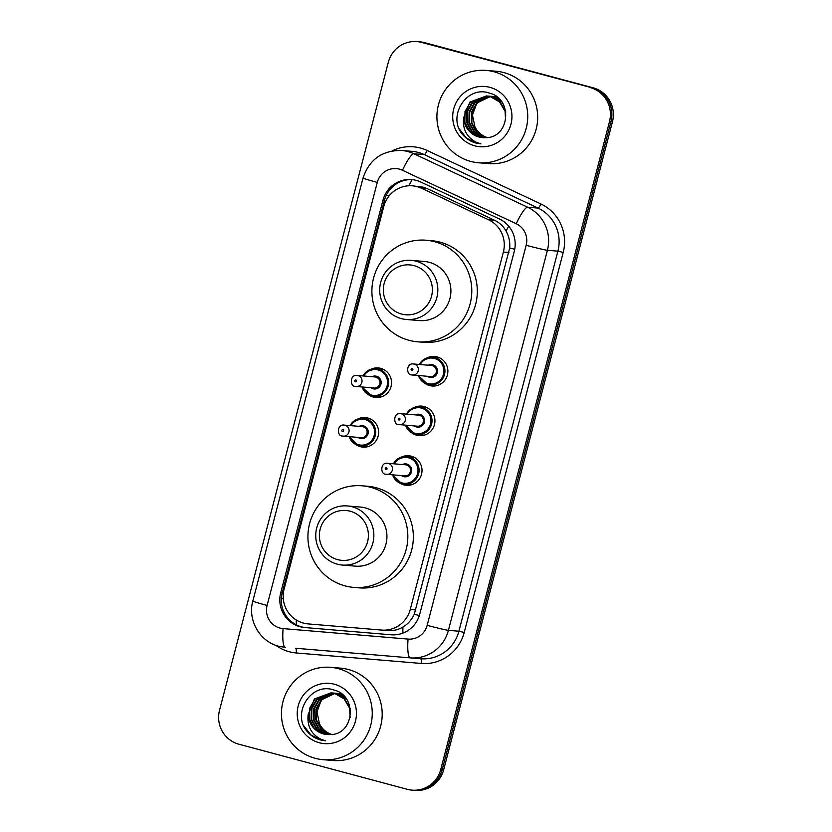 <?xml version="1.0" encoding="UTF-8"?>
<svg xmlns="http://www.w3.org/2000/svg" width="832" height="832" viewBox="0 0 832 832"><rect width="100%" height="100%" fill="white"/><g stroke="black" fill="none" stroke-linecap="round" stroke-linejoin="round"><path stroke-width="1.25" d="M427.159 357.833A14.83 14.529 94.8 0 1 447.668 373.724A14.83 14.529 94.8 0 1 425.017 383.406M414.232 407.493A14.83 14.529 94.8 0 1 434.73 423.384A14.83 14.529 94.8 0 1 412.079 433.056M401.294 457.142A14.83 14.529 94.8 0 1 421.803 473.034A14.83 14.529 94.8 0 1 399.152 482.706M357.906 418.964A14.83 14.529 94.8 0 1 378.414 434.845A14.83 14.529 94.8 0 1 355.763 444.527M370.843 369.304A14.83 14.529 94.8 0 1 391.342 385.195A14.83 14.529 94.8 0 1 368.69 394.878M314.09 624.406L387.598 630.573C393.162 630.999 398.278 629.814 402.948 627.037C407.961 624.021 411.746 619.746 414.294 614.224L509.694 247.967C510.162 241.894 508.966 236.278 506.085 231.098C503.391 226.283 499.533 222.664 494.489 220.23L427.565 188.77L423.062 187.138L412.433 185.827A27.799 27.248 -85.2 0 0 383.781 206.471L284.097 589.15A27.799 27.248 -85.2 0 0 308.11 623.906L381.618 630.074A27.799 27.248 -85.2 0 0 410.27 609.419L503.37 252.034A27.799 27.248 -85.2 0 0 488.509 219.731L421.574 188.271A27.799 27.248 -85.2 0 0 417.113 186.638A27.799 27.248 -85.2 0 0 412.433 185.827M387.598 630.573L381.618 630.074M416.302 180.398A27.799 27.248 -85.2 0 0 411.632 179.577A27.799 27.248 -85.2 0 0 382.97 200.231L280.717 592.779A27.799 27.248 -85.2 0 0 304.73 627.536L391.102 634.785A27.799 27.248 -85.2 0 0 419.754 614.141L514.27 251.295A27.799 27.248 -85.2 0 0 499.408 218.982L420.774 182.031A27.799 27.248 -85.2 0 0 416.302 180.398M306.197 627.661A27.799 27.248 94.8 0 1 282.194 592.904L384.446 200.346A27.799 27.248 94.8 0 1 412.36 179.65M377.281 182.395L267.093 605.436A18.533 18.158 -85.2 0 0 283.098 628.607L408.065 639.09A18.533 18.158 -85.2 0 0 427.17 625.331L526.167 245.274A18.533 18.158 -85.2 0 0 516.256 223.735L402.49 170.269A18.533 18.158 -85.2 0 0 377.281 182.395A18.533 0.645 14.6 0 1 363.033 178.038C369.283 159.463 382.148 150.28 401.627 150.467A37.066 36.327 94.8 0 1 407.857 151.559A37.066 36.327 94.8 0 1 413.816 153.743L527.592 207.21A37.066 36.327 94.8 0 1 547.404 250.286L448.406 630.344A37.066 36.327 94.8 0 1 410.197 657.873L295.724 648.263A4.638 0.926 94.8 0 1 296.254 652.964A41.704 40.862 94.8 0 1 275.881 645.33M590.19 87.568A27.799 27.248 94.8 0 1 609.513 121.503L440.731 769.506A27.799 27.248 94.8 0 1 412.069 790.15A27.799 27.248 94.8 0 1 407.389 789.339L238.867 744.193A27.799 27.248 94.8 0 1 219.534 710.247L388.326 62.254A27.799 27.248 94.8 0 1 416.988 41.6A27.799 27.248 94.8 0 1 421.668 42.422L591.666 87.693A27.799 27.248 94.8 0 1 610.99 121.628L442.198 769.631A27.799 27.248 94.8 0 1 413.546 790.275A27.799 27.248 94.8 0 0 442.198 769.631L610.99 121.628A27.799 27.248 94.8 0 0 591.666 87.693L423.134 42.536L593.133 87.807A27.799 27.248 94.8 0 1 612.466 121.753L443.674 769.746A27.799 27.248 94.8 0 1 415.012 790.4L412.069 790.15M593.133 87.807L424.611 42.661A27.799 27.248 94.8 0 0 419.931 41.85L418.454 41.725A27.799 27.248 94.8 0 1 423.134 42.536A27.799 27.248 94.8 0 0 418.454 41.725L416.988 41.6M408.065 639.09A18.533 3.692 -85.2 0 0 410.197 657.873L420.69 658.757A37.066 36.327 -85.2 0 0 458.9 631.218L557.898 251.17A37.066 36.327 -85.2 0 0 538.086 208.094L424.31 154.617A37.066 36.327 -85.2 0 0 418.35 152.443A37.066 36.327 -85.2 0 0 412.121 151.351L401.627 150.467M470.652 161.398A46.332 45.406 94.8 0 1 437.59 108.784A46.332 45.406 94.8 0 1 486.2 70.418A46.332 45.406 94.8 0 1 494 71.77A46.332 45.406 94.8 0 1 527.062 124.394A46.332 45.406 94.8 0 1 478.452 162.76A46.332 45.406 94.8 0 1 470.652 161.398M486.2 70.418L496.142 71.25A46.332 45.406 94.8 0 1 503.942 72.613A46.332 45.406 94.8 0 1 537.004 125.226A46.332 45.406 94.8 0 1 488.394 163.592L478.452 162.76M488.01 96.096L472.857 102.284L467.366 111.686L467.189 122.512L472.326 131.851L481.343 137.207L483.621 137.686M505.846 112.06L500.136 101.982L490.734 96.585L486.554 95.919L469.934 102.034L463.653 117.645A20.946 20.53 94.8 0 0 485.347 137.654C509.87 138.372 513.282 98.706 489.622 93.174C466.69 84.76 446.857 116.49 462.509 134.41C466.159 138.705 470.662 141.586 476.018 143.062L480.896 143.884L476.372 142.314C466.627 137.228 462.384 129.012 463.653 117.645M487.729 96.054L472.274 102.232L466.783 111.634L466.606 122.46L471.744 131.799L480.761 137.155L483.33 137.675M505.617 120.536L505.076 111.311L499.554 101.93L490.142 96.543L486.554 95.919M489.174 96.304L475.197 102.471L469.706 111.873L469.529 122.699L474.666 132.049L484.817 137.675M500.562 100.495L493.064 96.782L488.02 96.065M488.883 96.252L474.614 102.43L469.113 111.831L468.946 122.658L474.074 131.997L484.515 137.686M501.644 101.878L492.482 96.741L488.894 96.117M490.329 96.585L477.537 102.669L472.035 112.07L471.869 122.897L476.996 132.246L486.138 137.634M497.942 97.833L490.36 96.252M490.038 96.512L476.944 102.627L471.453 112.029L471.276 122.855L476.414 132.194L485.784 137.644M498.399 98.238L491.234 96.314M486.845 95.95L470.517 102.086L465.026 111.488L464.849 122.314L469.986 131.654L479.003 137.01L482.446 137.623M489.185 96.138L488.311 96.096M491.525 96.335L490.651 96.294M490.35 96.294L489.466 96.294M490.058 96.242L489.174 96.242M496.891 96.97L491.806 96.491M493.865 96.533L492.981 96.491M491.514 96.502L490.62 96.564M497.068 97.105L493.574 96.512M492.398 96.439L491.514 96.439M491.223 96.439L490.339 96.491M487.302 137.55A20.946 20.53 94.8 0 1 474.926 126.776C477.734 132.444 482.019 136.105 487.77 137.748M489.944 87.36A30.212 29.609 94.8 0 1 510.942 124.259A30.212 29.609 94.8 0 1 474.718 145.808A30.212 29.609 94.8 0 1 453.71 108.919A30.212 29.609 94.8 0 1 489.944 87.36M459.337 128.97L466.305 137.966L476.081 143.062L480.896 143.884M474.926 126.776L472.472 115.076L476.538 103.74M401.544 314.038A25.022 24.523 94.8 0 1 384.145 283.494A25.022 24.523 94.8 0 1 414.149 265.647A25.022 24.523 94.8 0 1 431.548 296.192A25.022 24.523 94.8 0 1 401.544 314.038M401.294 318.604A29.65 29.058 94.8 0 1 380.141 284.929A29.65 29.058 94.8 0 1 411.247 260.374A29.65 29.058 94.8 0 1 416.239 261.238A29.65 29.058 94.8 0 1 437.403 294.913A29.65 29.058 94.8 0 1 406.286 319.478A29.65 29.058 94.8 0 1 401.294 318.604M406.286 319.478L419.359 320.57A29.65 29.058 -85.2 0 0 450.476 296.015A29.65 29.058 -85.2 0 0 429.312 262.34A29.65 29.058 -85.2 0 0 424.32 261.466L411.247 260.374M409.001 340.309A50.97 49.951 94.8 0 1 372.632 282.433A50.97 49.951 94.8 0 1 426.098 240.23A50.97 49.951 94.8 0 1 434.678 241.727A50.97 49.951 94.8 0 1 471.047 299.603A50.97 49.951 94.8 0 1 417.581 341.806A50.97 49.951 94.8 0 1 409.001 340.309M426.098 240.23L431.621 240.687A50.97 49.951 94.8 0 1 440.201 242.185A50.97 49.951 94.8 0 1 476.57 300.071A50.97 49.951 94.8 0 1 423.103 342.274L417.581 341.806M337.574 559.614A25.022 24.523 94.8 0 1 320.185 529.069A25.022 24.523 94.8 0 1 350.178 511.222A25.022 24.523 94.8 0 1 367.578 541.767A25.022 24.523 94.8 0 1 337.574 559.614M337.334 564.179A29.65 29.058 94.8 0 1 316.17 530.504A29.65 29.058 94.8 0 1 347.277 505.95A29.65 29.058 94.8 0 1 352.269 506.813A29.65 29.058 94.8 0 1 373.433 540.488A29.65 29.058 94.8 0 1 342.316 565.053A29.65 29.058 94.8 0 1 337.334 564.179M342.316 565.053L355.389 566.145A29.65 29.058 -85.2 0 0 386.506 541.59A29.65 29.058 -85.2 0 0 365.342 507.915A29.65 29.058 -85.2 0 0 360.35 507.042L347.277 505.95M345.03 585.884A50.97 49.951 94.8 0 1 308.662 528.008A50.97 49.951 94.8 0 1 362.138 485.805A50.97 49.951 94.8 0 1 370.708 487.302A50.97 49.951 94.8 0 1 407.087 545.178A50.97 49.951 94.8 0 1 353.61 587.382A50.97 49.951 94.8 0 1 345.03 585.884M362.138 485.805L367.661 486.262A50.97 49.951 94.8 0 1 376.241 487.76A50.97 49.951 94.8 0 1 412.61 545.646A50.97 49.951 94.8 0 1 359.133 587.85L353.61 587.382M315.172 758.306A46.332 45.406 94.8 0 1 282.11 705.692A46.332 45.406 94.8 0 1 330.72 667.326A46.332 45.406 94.8 0 1 338.52 668.689A46.332 45.406 94.8 0 1 371.582 721.302A46.332 45.406 94.8 0 1 322.972 759.668A46.332 45.406 94.8 0 1 315.172 758.306M330.72 667.326L340.662 668.158A46.332 45.406 94.8 0 1 348.462 669.521A46.332 45.406 94.8 0 1 381.524 722.134A46.332 45.406 94.8 0 1 332.914 760.5L322.972 759.668M332.53 693.004L317.377 699.192L311.875 708.594L311.709 719.42L316.836 728.759L325.863 734.115L328.141 734.594M350.366 708.968L344.656 698.89L335.244 693.503L331.074 692.827L314.454 698.942L308.173 714.553A20.946 20.53 94.8 0 0 329.867 734.562C354.39 735.28 357.802 695.614 334.142 690.082C311.21 681.668 291.366 713.398 307.029 731.318C310.679 735.613 315.182 738.494 320.538 739.97L325.416 740.792L320.892 739.222C311.147 734.146 306.904 725.92 308.173 714.553M332.238 692.962L316.784 699.14L311.293 708.542L311.116 719.368L316.254 728.718L325.281 734.074L327.85 734.583M350.137 717.454L349.596 708.219L344.074 698.838L334.662 693.451L331.074 692.827M333.694 693.212L319.706 699.39L314.215 708.791L314.038 719.618L319.176 728.957L329.326 734.583M345.082 697.403L337.584 693.69L332.53 692.973M333.403 693.16L319.124 699.338L313.633 708.739L313.456 719.566L318.594 728.905L329.035 734.594M346.164 698.797L337.002 693.649L333.414 693.025M334.838 693.493L322.046 699.577L316.555 708.978L316.378 719.805L321.516 729.154L330.647 734.542M342.462 694.741L334.87 693.17M334.558 693.42L321.464 699.535L315.973 708.937L315.796 719.763L320.934 729.102L330.304 734.552M342.919 695.146L335.754 693.222M331.365 692.858L315.037 698.994L309.546 708.396L309.369 719.222L314.506 728.562L323.523 733.918L326.955 734.531M333.705 693.056L332.821 693.004M336.045 693.243L335.161 693.202M334.87 693.202L333.986 693.202M334.578 693.16L333.694 693.15M341.411 693.878L337.21 693.358M338.385 693.441L337.501 693.399M337.21 693.399L336.326 693.399M336.024 693.41L335.14 693.472M341.578 694.013L338.094 693.42M336.918 693.347L336.034 693.347M335.743 693.358L334.849 693.399M331.822 734.458A20.946 20.53 94.8 0 1 319.446 723.684C322.254 729.362 326.539 733.013 332.29 734.656M334.454 684.278A30.212 29.609 94.8 0 1 355.462 721.167A30.212 29.609 94.8 0 1 319.228 742.716A30.212 29.609 94.8 0 1 298.22 705.827A30.212 29.609 94.8 0 1 334.454 684.278M303.857 725.878L310.825 734.885L320.601 739.97L325.416 740.792M319.446 723.684L316.992 711.984L321.058 700.648M427.565 188.77L421.574 188.271M296.296 624.842A27.799 5.543 -85.2 0 1 296.306 620.017M389.012 196.009A27.799 0.967 -165.4 0 1 386.308 195.26M514.717 249.288A27.799 0.967 -165.4 0 1 509.694 247.967M506.085 231.098A27.799 5.21 -64.8 0 1 508.706 226.179M419.349 615.555A27.799 0.967 -165.4 0 1 414.294 614.224M408.907 185.765A27.799 5.21 -64.8 0 1 412.194 179.639M402.875 633.121A27.799 5.543 -85.2 0 1 402.948 627.037M283.286 598.718A27.799 0.967 -165.4 0 1 281.341 598.177M494.489 220.23L488.509 219.731M508.903 252.502L503.37 252.034M415.813 609.887L410.27 609.419M384.446 200.346L382.97 200.231M363.033 178.038L252.834 601.068C247.385 620.017 259.771 641.67 278.866 646.277L285.23 647.39A18.533 3.692 -85.2 0 1 283.098 628.607M392.059 150.935A41.704 40.862 94.8 0 1 420.441 148.034A41.704 40.862 94.8 0 1 427.138 150.488L540.914 203.965A41.704 40.862 94.8 0 1 563.212 252.418L464.214 632.476A41.704 40.862 94.8 0 1 421.231 663.447L296.254 652.964M609.513 121.503L612.466 121.753M421.668 42.422L424.611 42.661M440.731 769.506L443.674 769.746M516.256 223.735A18.533 3.474 -64.8 0 1 527.592 207.21L538.086 208.094A4.638 0.863 115.2 0 0 540.914 203.965M526.167 245.274A18.533 0.645 14.6 0 0 547.404 250.286L557.898 251.17L563.212 252.418M402.49 170.269A18.533 3.474 -64.8 0 1 413.816 153.743L424.31 154.617A4.638 0.863 115.2 0 0 427.138 150.488M427.17 625.331A18.533 0.645 14.6 0 0 448.406 630.344L458.9 631.218L464.214 632.476M421.231 663.447A4.638 0.926 94.8 0 0 420.69 658.757M252.834 601.068A18.533 0.645 14.6 0 0 267.093 605.436M282.194 592.904L280.717 592.779M383.23 369.273L376.168 368.68L366.538 371.654L363.012 375.939A13.905 13.624 94.8 0 1 388.43 384.873A13.905 13.624 94.8 0 1 362.097 387.026L371.498 395.97L380.91 396.978M362.908 387.098A12.979 12.709 -85.2 0 0 387.109 385.809A12.979 12.709 -85.2 0 0 363.834 376.012M372.018 376.698A6.49 6.354 94.8 0 1 380.962 384.155A6.49 6.354 94.8 0 1 371.093 387.785M357.063 375.44C349.835 374.202 349.814 386.589 355.16 386.36L374.171 388.034A5.564 5.45 -85.2 0 0 376.033 377.125A5.564 5.45 -85.2 0 0 375.097 376.958L357.063 375.44A5.564 5.45 94.8 0 1 361.962 381.919A5.564 5.45 94.8 0 1 355.191 386.36M355.441 381.805A0.926 0.905 -85.2 0 0 356.554 381.139A0.926 0.905 -85.2 0 0 355.909 380.006A0.926 0.905 -85.2 0 0 354.796 380.671A0.926 0.905 -85.2 0 0 355.441 381.805M350.095 425.599A13.905 13.624 94.8 0 1 375.492 434.522A13.905 13.624 94.8 0 1 349.17 436.675M349.97 436.748A12.979 12.709 -85.2 0 0 374.171 435.458A12.979 12.709 -85.2 0 0 350.906 425.662M359.091 426.348A6.49 6.354 94.8 0 1 368.035 433.815A6.49 6.354 94.8 0 1 358.155 437.434M344.126 425.1C336.898 423.852 336.887 436.238 342.222 436.01L361.234 437.694A5.564 5.45 -85.2 0 0 363.106 426.774A5.564 5.45 -85.2 0 0 362.17 426.608L344.126 425.1A5.564 5.45 94.8 0 1 349.024 431.569A5.564 5.45 94.8 0 1 342.264 436.01M342.503 431.454A0.926 0.905 -85.2 0 0 343.616 430.799A0.926 0.905 -85.2 0 0 342.971 429.666A0.926 0.905 -85.2 0 0 341.858 430.321A0.926 0.905 -85.2 0 0 342.503 431.454M439.556 357.802L432.484 357.209L422.864 360.183L419.338 364.468A13.905 13.624 94.8 0 1 444.746 373.402A13.905 13.624 94.8 0 1 418.423 375.554M419.234 375.627A12.979 12.709 -85.2 0 0 443.435 374.338A12.979 12.709 -85.2 0 0 420.16 364.541M428.345 365.227A6.49 6.354 94.8 0 1 437.289 372.694A6.49 6.354 94.8 0 1 427.419 376.314M413.379 363.969C406.151 362.731 406.141 375.118 411.486 374.889L430.498 376.574A5.564 5.45 -85.2 0 0 432.359 365.654A5.564 5.45 -85.2 0 0 431.423 365.487L413.379 363.969A5.564 5.45 94.8 0 1 418.288 370.448A5.564 5.45 94.8 0 1 411.518 374.889M412.225 368.545A0.926 0.905 -85.2 0 0 411.112 369.2A0.926 0.905 -85.2 0 0 411.757 370.334A0.926 0.905 -85.2 0 0 412.87 369.668A0.926 0.905 -85.2 0 0 412.225 368.545M414.877 434.148A13.905 13.624 94.8 0 1 405.486 425.204L414.887 434.158L417.227 434.564A13.905 13.624 94.8 0 1 414.887 434.158M406.422 414.128A13.905 13.624 94.8 0 1 431.818 423.051A13.905 13.624 94.8 0 1 417.227 434.564L424.299 435.157M406.297 425.277A12.979 12.709 -85.2 0 0 430.498 423.987A12.979 12.709 -85.2 0 0 407.222 414.19M415.407 414.877A6.49 6.354 94.8 0 1 424.351 422.344A6.49 6.354 94.8 0 1 414.482 425.963M400.452 413.629C393.224 412.381 393.203 424.767 398.549 424.538L417.56 426.223A5.564 5.45 -85.2 0 0 419.422 415.303A5.564 5.45 -85.2 0 0 418.486 415.137L400.452 413.629A5.564 5.45 94.8 0 1 405.35 420.108A5.564 5.45 94.8 0 1 398.58 424.549M399.298 418.194A0.926 0.905 -85.2 0 0 398.185 418.85A0.926 0.905 -85.2 0 0 398.83 419.983A0.926 0.905 -85.2 0 0 399.942 419.328A0.926 0.905 -85.2 0 0 399.298 418.194M401.95 483.808A13.905 13.624 94.8 0 1 392.558 474.864L401.95 483.808L404.3 484.214A13.905 13.624 94.8 0 1 401.96 483.808M413.681 457.101L406.619 456.508L396.989 459.493L393.463 463.778A13.905 13.624 94.8 0 1 418.881 472.711A13.905 13.624 94.8 0 1 404.3 484.214L411.362 484.806M393.359 474.926A12.979 12.709 -85.2 0 0 417.56 473.637A12.979 12.709 -85.2 0 0 394.295 463.85M402.48 464.537A6.49 6.354 94.8 0 1 411.424 471.994A6.49 6.354 94.8 0 1 401.544 475.613M404.622 475.873A5.564 5.45 -85.2 0 0 406.494 464.953A5.564 5.45 -85.2 0 0 405.558 464.797L387.514 463.278A5.564 5.45 94.8 0 1 392.413 469.758A5.564 5.45 94.8 0 1 385.642 474.198L404.622 475.873M386.36 467.844A0.926 0.905 -85.2 0 0 385.247 468.51A0.926 0.905 -85.2 0 0 385.892 469.643A0.926 0.905 -85.2 0 0 387.005 468.978A0.926 0.905 -85.2 0 0 386.36 467.844M367.973 446.628L358.561 445.63L349.149 436.675M350.074 425.599L353.61 421.314L363.23 418.33L370.292 418.922M418.402 375.554L427.814 384.498L437.226 385.507M426.618 407.451L419.557 406.858L409.926 409.843L406.401 414.128M387.514 463.278C380.286 462.03 380.276 474.417 385.611 474.188"/></g></svg>
